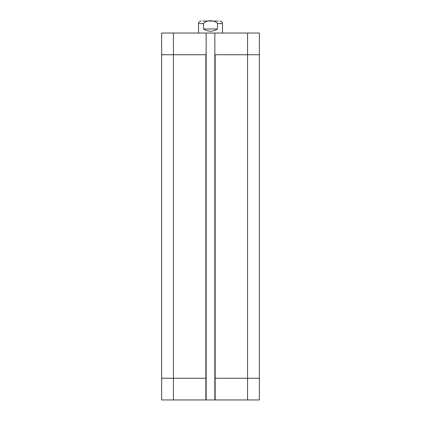 <?xml version="1.0" encoding="UTF-8"?>
<svg xmlns="http://www.w3.org/2000/svg" width="421" height="421" viewBox="0 0 421 421"><rect width="100%" height="100%" fill="white"/><g stroke="black" fill="none" stroke-linecap="round" stroke-linejoin="round"><path stroke-width="0.63" d="M173.436 33.033L161.643 33.033L161.643 399.95L206.158 399.95L206.158 33.033L173.436 33.033L173.436 54.746L161.453 54.746M206.158 33.033L214.842 33.033L214.842 54.746L247.564 54.746L247.564 33.033L214.842 33.033M259.546 378.237L214.842 378.237L214.842 399.95L259.357 399.95L259.357 33.033L247.564 33.033M206.158 54.746L173.436 54.746L173.436 378.237L161.453 378.237M214.842 399.95L206.158 399.95M214.842 378.237L214.842 54.746M218.267 21.05L202.733 21.05M217.483 28.986C212.826 31.954 208.174 31.954 203.517 28.986L203.517 23.597C205.948 19.824 215.052 19.824 217.483 23.597L217.483 28.986L203.517 28.986M219.936 21.05C221.483 21.203 222.33 22.05 222.483 23.597L222.483 33.033M259.546 54.746L247.564 54.746L247.564 399.95M215.142 399.95L215.142 54.746M206.158 378.237L205.858 378.237L205.858 54.746M205.858 399.95L205.858 378.237L173.436 378.237L173.436 399.95M203.517 23.597L198.517 23.597L198.517 33.033M222.483 23.597L217.483 23.597M198.517 23.597C198.67 22.05 199.517 21.203 201.064 21.05"/></g></svg>
